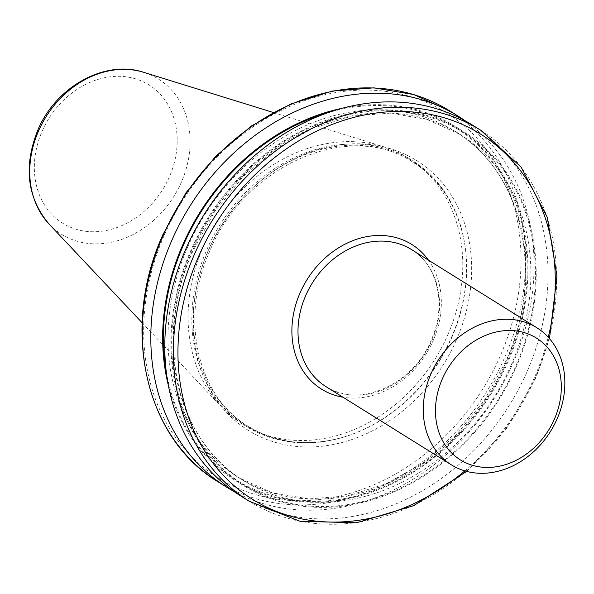 <?xml version="1.0" encoding="UTF-8"?>
<svg xmlns="http://www.w3.org/2000/svg" width="594" height="594" viewBox="0 0 594 594"><rect width="100%" height="100%" fill="white"/><g stroke="black" fill="none" stroke-linecap="round" stroke-linejoin="round"><path stroke-width="0.45" stroke-dasharray="2.97 2.23" d="M447.631 335.224A156.727 129.009 122 0 0 408.382 158.093A156.727 129.009 122 0 0 383.375 146.666A156.727 129.009 122 0 0 203.23 246.911A156.727 129.009 122 0 0 221.206 406.6A156.727 129.009 122 0 0 242.471 424.042A156.727 129.009 122 0 0 447.631 335.224M451.403 337.585A156.727 129.009 122 0 0 464.33 241.587A156.727 129.009 122 0 0 412.162 160.454A156.727 129.009 122 0 0 207.009 249.272A156.727 129.009 122 0 0 246.25 426.403A156.727 129.009 122 0 0 342.062 437.578A156.727 129.009 122 0 0 451.403 337.585M233.813 491.364A218.659 179.989 122 0 0 512.919 363.283A218.659 179.989 122 0 0 465.043 120.716M168.466 385.796A208.412 171.555 122 0 0 325.141 501.833A208.412 171.555 122 0 0 507.781 362.177A208.412 171.555 122 0 0 341.498 108.442M516.06 367.344A208.412 171.555 122 0 0 436.932 118.718A208.412 171.555 122 0 0 191.075 249.903A208.412 171.555 122 0 0 270.203 498.529A208.412 171.555 122 0 0 516.06 367.344M240.681 495.923A218.659 179.989 122 0 0 526.9 372.007A218.659 179.989 122 0 0 472.156 124.881M456.296 340.176A158.977 130.858 122 0 0 395.938 150.527A158.977 130.858 122 0 0 208.397 250.594A158.977 130.858 122 0 0 268.763 440.243A158.977 130.858 122 0 0 456.296 340.176M326.024 386.649A80.777 66.491 122 0 0 431.756 340.874A80.777 66.491 122 0 0 411.531 249.577C437.86 265.058 447.052 305.568 431.147 340.332C412.83 385.306 358.048 408.709 326.024 386.649M428.437 260.12A85.261 70.181 -58 0 1 433.093 340.785A85.261 70.181 -58 0 1 342.924 397.193M164.486 234.727A215.295 177.212 -58 0 1 418.466 99.213A215.295 177.212 -58 0 1 500.207 356.044A215.295 177.212 -58 0 1 246.235 491.557A215.295 177.212 -58 0 1 164.486 234.727M218.228 481.912A218.659 179.989 122 0 0 504.454 358.004A218.659 179.989 122 0 0 449.703 110.878M464.85 470.894A215.295 177.212 122 0 0 534.474 377.42A215.295 177.212 122 0 0 548.24 337.221M480.732 130.235A218.659 179.989 -58 0 1 535.476 377.361A218.659 179.989 -58 0 1 249.257 501.269M42.219 131.066A81.504 67.092 -58 0 1 138.365 79.759A81.504 67.092 -58 0 1 169.312 176.997A81.504 67.092 -58 0 1 73.166 228.296A81.504 67.092 -58 0 1 42.219 131.066M49.087 224.079A91.498 75.312 122 0 0 181.267 182.403A91.498 75.312 122 0 0 143.755 72.327M451.611 337.875A155.925 128.349 122 0 0 464.471 242.374A155.925 128.349 122 0 0 350.052 145.285A155.925 128.349 122 0 0 208.472 250.015A155.925 128.349 122 0 0 216.907 397.408A155.925 128.349 122 0 0 342.827 437.355A155.925 128.349 122 0 0 451.611 337.875M166.298 371.807A207.551 170.842 122 0 0 318.503 501.343A207.551 170.842 122 0 0 507.113 361.932A207.551 170.842 122 0 0 495.797 165.622A207.551 170.842 122 0 0 327.977 112.645M187.711 246.941A204.188 168.072 122 0 0 238.833 477.71A204.188 168.072 122 0 0 506.11 361.998A204.188 168.072 122 0 0 454.982 131.229A204.188 168.072 122 0 0 187.711 246.941M511.144 365.139A204.188 168.072 122 0 0 460.023 134.37A204.188 168.072 122 0 0 192.746 250.081A204.188 168.072 122 0 0 243.867 480.85A204.188 168.072 122 0 0 511.144 365.139M191.743 250.148A207.551 170.842 122 0 0 270.552 497.742A207.551 170.842 122 0 0 515.392 367.099A207.551 170.842 122 0 0 436.583 119.505A207.551 170.842 122 0 0 191.743 250.148M342.062 437.578L342.827 437.355C307.87 446.978 276.381 443.324 248.359 426.395C196.852 395.998 179.336 317.59 209.86 250.935C244.921 164.798 350.237 119.401 413.09 162.348C440.614 180.071 457.736 206.749 464.471 242.374L464.33 241.587M466.646 471.398L506.415 428.668L535.937 377.762L549.48 338.617M273.292 112.511L383.375 146.666M408.382 158.093L412.162 160.454M505.65 361.59L484.169 400.564L456.155 434.964L422.943 463.149L386.13 483.783L347.49 495.893L308.85 498.923L272.059 492.76L238.833 477.71L243.867 480.85C176.128 440.845 153.178 337.882 193.206 250.49L214.686 211.509L242.708 177.109L275.92 148.923L312.734 128.289L351.381 116.186L390.006 113.157L426.796 119.327L460.023 134.37L454.982 131.229C522.727 171.235 545.678 274.198 505.65 361.59M242.471 424.042L246.25 426.403M142.137 322.75L221.206 406.6"/><path stroke-width="0.89" d="M554.373 419.201A71.8 59.103 122 0 0 527.108 333.546A71.8 59.103 122 0 0 442.411 378.742A71.8 59.103 122 0 0 469.668 464.397A71.8 59.103 122 0 0 554.373 419.201M557.046 419.037A80.777 66.491 122 0 0 536.82 327.74A80.777 66.491 122 0 0 431.088 373.515A80.777 66.491 122 0 0 451.314 464.812A80.777 66.491 122 0 0 557.046 419.037M465.043 120.716A218.659 179.989 122 0 0 458.174 116.164A218.659 179.989 122 0 0 171.956 240.073A218.659 179.989 122 0 0 226.7 487.199A218.659 179.989 122 0 0 233.813 491.364M341.498 108.442A208.412 171.555 122 0 0 182.789 244.743A208.412 171.555 122 0 0 168.466 385.796M480.732 130.235L472.156 124.881A218.659 179.989 122 0 0 185.937 248.797A218.659 179.989 122 0 0 240.681 495.923L249.257 501.269A218.659 179.989 -58 0 1 194.513 254.15A218.659 179.989 -58 0 1 480.732 130.235L521.035 167.018L547.23 217.174L556.986 276.136L549.48 338.617M536.82 327.74L411.531 249.577A80.777 66.491 122 0 0 305.799 295.352A80.777 66.491 122 0 0 326.024 386.649L451.314 464.812M342.924 397.193A85.261 70.181 -58 0 1 300.133 292.738A85.261 70.181 -58 0 1 428.437 260.12M218.228 481.912C144.698 438.35 120.285 327.606 163.023 234.385L185.967 192.79L215.904 156.081L251.418 126.002L290.852 103.972L332.35 91.045L373.968 87.853L413.721 94.557L449.703 110.878A218.659 179.989 122 0 0 163.484 234.793A218.659 179.989 122 0 0 218.228 481.912L226.7 487.199M548.24 337.221A215.295 177.212 122 0 0 435.536 115.511A215.295 177.212 122 0 0 198.752 256.111A215.295 177.212 122 0 0 238.216 489.144A215.295 177.212 122 0 0 464.85 470.894M49.087 224.079C27.057 197.78 23.314 166.431 37.838 130.041C55.777 86.932 104.908 59.289 143.755 72.327A91.498 75.312 122 0 0 38.588 130.851A91.498 75.312 122 0 0 49.087 224.079L142.137 322.75M327.977 112.645A207.551 170.842 122 0 0 183.464 244.98A207.551 170.842 122 0 0 166.298 371.807M143.755 72.327L273.292 112.511M449.703 110.878L458.174 116.164M466.646 471.398L413.825 505.605L356.578 522.772L300.015 521.302L249.257 501.269"/></g></svg>
